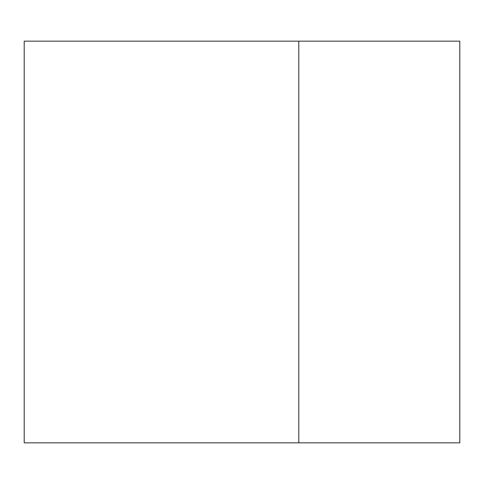 <?xml version="1.0" encoding="UTF-8"?>
<svg xmlns="http://www.w3.org/2000/svg" width="484" height="484" viewBox="0 0 484 484"><rect width="100%" height="100%" fill="white"/><g stroke="black" fill="none" stroke-linecap="round" stroke-linejoin="round"><path stroke-width="0.73" d="M459.8 41.158L298.797 41.158L298.797 442.842L459.8 442.842L459.8 41.158M24.2 442.842L24.2 41.158L298.797 41.158L298.797 442.842L24.2 442.842"/></g></svg>
